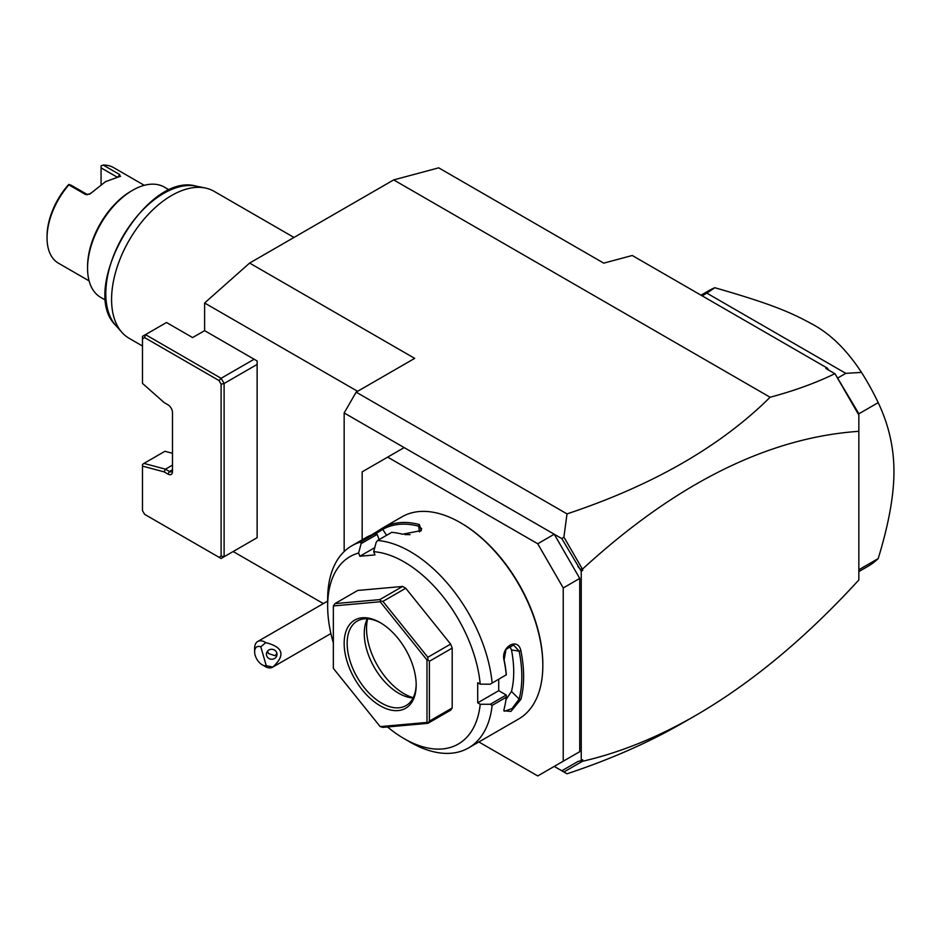 <?xml version="1.0" encoding="UTF-8"?>
<svg xmlns="http://www.w3.org/2000/svg" width="941" height="941" viewBox="0 0 941 941"><rect width="100%" height="100%" fill="white"/><g stroke="black" fill="none" stroke-linecap="round" stroke-linejoin="round"><path stroke-width="1.41" d="M257.128 364.438L257.128 537.699L224.111 556.754L224.111 383.493L257.128 364.438L257.128 360.968L204.609 330.644L204.609 302.99L249.624 263.068L393.679 179.907L438.694 167.839L603.746 263.139L632.258 255.493L827.327 368.119L828.739 370.166M854.287 407.1L858.839 415.04L858.839 413.687L835.067 373.859L858.839 415.04L858.839 579.974C805.696 638.033 751.259 683.225 695.528 715.548L683.107 722.712C648.678 742.555 609.98 759.587 567.011 773.784L554.237 766.409L561.824 770.797L577.962 761.481L581.244 760.622L581.244 571.211L561.824 538.617L344.159 412.946L356.157 392.15L414.687 358.368L249.624 263.068M344.159 551.555L344.159 412.946M835.067 373.859L834.855 373.683C816.153 382.834 794.58 390.691 770.114 397.243C720.371 446.516 652.666 485.403 567.011 513.892L356.157 392.15M770.114 397.243L393.679 179.907M561.824 538.617L563.894 537.076L567.011 513.892M567.011 773.784L561.824 770.797M478.875 741.967L537.723 775.937L563.236 761.21L563.236 587.949L537.723 543.757L387.668 457.126L362.167 471.853L362.167 539.805M404.183 447.598L387.668 457.126M537.723 543.757L554.237 534.229L579.738 578.421L563.236 587.949M579.738 578.421L579.738 751.683L563.236 761.21M579.738 751.683L554.237 766.409M387.539 726.958A108.227 62.482 -120 0 0 404.183 738.685L410.182 742.155A116.719 67.387 -120 0 0 468.536 747.93L518.656 718.995A116.719 67.387 -120 0 0 542.828 665.569L542.828 664.534A115.437 66.646 -120 0 0 461.196 523.149L460.302 522.62A116.719 67.387 -120 0 0 401.936 516.844L383.011 527.772A116.719 67.387 60 0 1 419.357 524.525L421.309 530.548L402.548 534.229A116.719 67.387 -120 0 0 391.715 532.347L377.612 540.487L376.188 542.298L373.695 551.673A108.227 62.482 -120 0 1 480.216 684.166L490.237 684.189L506.246 674.815A116.719 67.387 -120 0 0 504.105 660.57C500.377 646.843 518.126 636.598 520.914 650.866A116.719 67.387 60 0 1 523.619 676.661A116.719 67.387 60 0 1 520.914 699.316L519.138 699.069A115.437 66.646 -120 0 0 519.138 651.148L511.492 649.949L509.54 645.832M542.828 665.569A116.719 67.387 -120 0 0 460.302 522.62M490.237 684.189L506.246 674.815M492.143 682.966A116.719 67.387 -120 0 0 377.612 540.487M374.765 547.65L359.874 556.249L358.627 553.014L361.109 543.639L360.791 541.992L374.894 533.853A116.719 67.387 -120 0 0 366.214 537.476L351.828 545.78A116.719 67.387 -120 0 0 327.656 599.205L327.656 606.133A108.227 62.482 -120 0 0 333.349 642.903M371.636 534.923L382.728 527.936M360.791 541.992A116.719 67.387 -120 0 0 351.828 545.78M480.216 684.166L477.71 682.719L477.71 702.821L498.718 690.694L506.246 695.046L506.246 697.246L492.143 705.385L490.237 704.28L480.216 704.268L477.71 702.821M506.34 674.873A115.437 66.646 -120 0 0 504.129 659.817L506.023 649.314L513.61 645.055L519.138 651.148L520.914 650.866M498.718 679.296L498.718 690.694M504.105 660.57L504.129 659.817M520.914 699.316L510.904 711.431L503.811 710.773L504.105 709.02A116.719 67.387 -120 0 0 506.246 697.246M468.536 747.93A116.719 67.387 -120 0 0 492.143 705.385M506.246 695.046L490.237 704.28M404.183 738.685A108.227 62.482 -120 0 0 480.216 704.268M358.627 553.014A108.227 62.482 -120 0 0 327.656 606.133M359.874 556.249L374.953 554.896L373.695 551.673M405.736 588.243L382.928 601.405L380.587 600.958L379.811 599.605L334.914 603.616L357.721 590.454L402.619 586.443L405.736 588.243L450.633 644.091L452.198 648.114L452.198 707.973L450.633 710.196L427.826 723.358L429.39 721.147L429.39 661.276L427.826 659.723L426.991 660.006L380.176 601.758L333.349 605.945L333.349 668.369L380.176 726.605L426.991 722.429L426.991 660.006M379.141 539.605L377.118 534.406L374.894 533.853M361.109 543.639L377.118 534.406M383.011 527.772L382.752 529.395A115.437 66.646 60 0 1 418.686 526.184L421.639 528.642L420.792 531.018M375.4 533.959L382.752 529.395L386.575 535.311M419.357 524.525L418.686 526.184L419.498 531.936M410.053 534.688A103.981 60.036 -120 0 0 405.03 534.664M380.176 726.605L382.928 727.369L427.826 723.358M452.198 707.973L429.39 721.147M427.826 722.7L426.991 722.429M334.914 603.616L333.349 605.945M380.587 600.958L380.176 601.758M402.619 586.443L379.811 599.605M427.826 659.723L427.826 657.265L382.928 601.405M452.198 648.114L429.39 661.276M450.633 644.091L427.826 657.265M416.181 684.977A50.932 29.406 60 0 1 380.176 705.762A50.932 29.406 60 0 1 344.159 643.385A50.932 29.406 60 0 1 380.176 622.601A50.932 29.406 60 0 1 416.181 684.977M416.181 684.095A48.803 28.183 60 0 1 406.077 705.585A48.803 28.183 60 0 1 368.46 692.505A48.803 28.183 60 0 1 347.158 643.385A48.803 28.183 60 0 1 357.262 621.048A48.803 28.183 60 0 1 380.929 623.048M413.075 697.963A48.803 28.183 60 0 1 411.088 697.775A48.803 28.183 60 0 1 364.261 633.516A48.803 28.183 -120 0 1 366.531 620.601A48.803 28.183 -120 0 1 367.366 618.79M367.649 618.802A53.214 30.724 -120 0 0 366.543 628.6A53.214 30.724 -120 0 0 413.205 697.716M505.952 699.657L511.492 691.435A103.981 60.036 -120 0 0 511.492 649.949M511.492 691.435L519.138 699.069L511.986 708.608L504.435 711.208L503.905 709.926M577.962 566.564L580.397 569.364L582.114 568.623L563.894 537.076M582.114 568.623L582.738 570.352L581.244 571.211M582.738 570.352L580.397 569.364M858.839 431.319C767.962 437.6 675.932 483.462 582.738 568.882M827.327 368.119L825.88 368.507L834.855 373.683M563.894 771.996L582.114 761.481L580.55 760.798M695.528 715.548C657.512 737.45 619.919 752.671 582.738 761.222L582.114 761.481M581.244 760.622L582.738 759.752L582.738 761.222M858.839 571.599L867.731 566.47A159.158 91.889 -120 0 0 878.188 558.589L858.839 569.752M878.188 558.589C888.716 524.325 893.962 495.307 893.95 471.512C893.962 447.693 888.716 424.732 878.188 402.642L858.839 413.817M700.998 295.18L708.585 290.804A159.158 91.889 60 0 1 714.819 287.723C769.526 303.473 789.264 311.553 811.589 323.798C829.997 333.432 846.629 349.64 861.497 372.413L845.794 373.354L837.561 378.117M861.497 372.413A159.158 91.889 60 0 1 878.188 402.642M845.794 373.354L706.832 293.133L702.139 295.839M714.819 287.723L706.832 293.133M266.268 665.71L272.855 667.051A14.856 8.575 60 0 1 272.572 667.228A14.856 8.575 60 0 1 269.044 667.875A14.856 8.575 60 0 1 265.139 666.487L262.139 664.758A10.61 6.128 -120 0 0 266.268 665.71L260.798 646.796A10.61 6.128 -120 0 0 254.635 651.76A10.61 6.128 -120 0 0 262.139 664.758M254.635 651.76L254.635 648.29A14.856 8.575 60 0 1 257.716 641.491A14.856 8.575 60 0 1 261.233 640.845A14.856 8.575 60 0 1 265.785 642.632L260.798 646.796M272.855 667.051C285.617 655.218 283.265 647.079 265.785 642.632M276.83 653.007A5.305 4.987 -174 0 0 266.444 653.701A5.305 4.987 -174 0 0 272.161 659.229A5.305 4.987 -174 0 0 276.83 653.007M267.456 651.231L268.714 653.63L275.054 655.724L276.936 653.43M268.714 653.63A5.305 4.987 6 0 1 267.209 651.572M357.604 391.315L204.609 302.99M233.18 551.532L323.363 603.593M204.609 330.644L192.599 337.572L166.498 322.504L145.49 334.631L144.608 337.584L142.479 338.819L142.479 383.375L164.146 402.583L167.992 404.806A6.364 3.67 60 0 1 172.497 412.605L172.497 471.512A6.364 3.67 60 0 1 167.992 474.111L164.146 471.888L142.479 466.089L142.479 510.645L144.608 514.327L218.994 557.272L221.111 556.037L221.111 384.21L224.111 383.493L221.111 378.294L254.129 359.239M218.994 557.272L221.111 558.495L224.111 556.754L221.111 556.037M167.992 474.111L169.498 471.512L172.497 469.782A4.246 2.447 60 0 1 171.615 471.723A4.246 2.447 60 0 1 169.498 471.512L165.44 469.171L164.146 471.888M142.479 338.819L142.479 336.36L145.49 334.631L221.111 378.294L218.994 380.529L144.608 337.584M221.111 384.21L218.994 380.529M172.497 465.101L165.44 469.171L143.938 463.407L142.479 464.501L142.479 466.089M143.938 463.407L164.946 451.28L172.497 453.303M142.479 346.017L129.152 338.313A84.878 49.003 -60 0 1 121.883 332.338A84.878 49.003 -60 0 1 111.579 299.461A84.878 49.003 -60 0 1 143.455 219.841A84.878 49.003 -60 0 1 205.22 187.988A84.878 49.003 -60 0 1 214.042 191.294L293.992 237.45M169.545 190.106L164.416 187.141A63.659 36.758 120 0 0 132.575 190.305L132.575 190.305A63.659 36.758 120 0 0 87.56 268.267A63.659 36.758 120 0 0 100.746 297.415L105.874 300.379M132.575 190.305L131.081 191.164A61.541 35.535 120 0 0 87.56 266.538L87.56 268.267M144.291 185.33L113.649 167.639A55.178 31.853 120 0 0 103.228 165.063L119.73 174.591L119.613 176.543L105.568 181.637L90.054 193.917L85.408 194.411L68.893 184.883A55.178 31.853 120 0 0 47.05 237.944A55.178 31.853 120 0 0 58.471 263.209L89.113 280.9M120.624 176.261L119.613 176.543M91.524 192.764L105.568 181.637M89.548 194.258L90.571 193.199A53.049 30.63 -60 0 0 89.701 194.105M87.666 194.763L71.057 185.189L68.905 184.412L68.058 185.189A53.049 30.63 120 0 0 47.05 236.215L47.05 237.944M101.075 184.377L101.075 167.863L116.943 177.026M101.075 167.863L101.075 165.839L103.228 165.063M205.22 187.988L196.151 186.13A81.891 47.285 120 0 0 122.753 236.614A81.891 47.285 120 0 0 115.743 325.41L121.883 332.338M85.408 194.411L87.56 194.716M119.73 174.591L118.025 176.802M257.716 641.491L327.656 601.111M330.914 633.54L272.572 667.228M196.151 186.13C146.114 171.556 78.091 289.369 115.743 325.41"/></g></svg>
